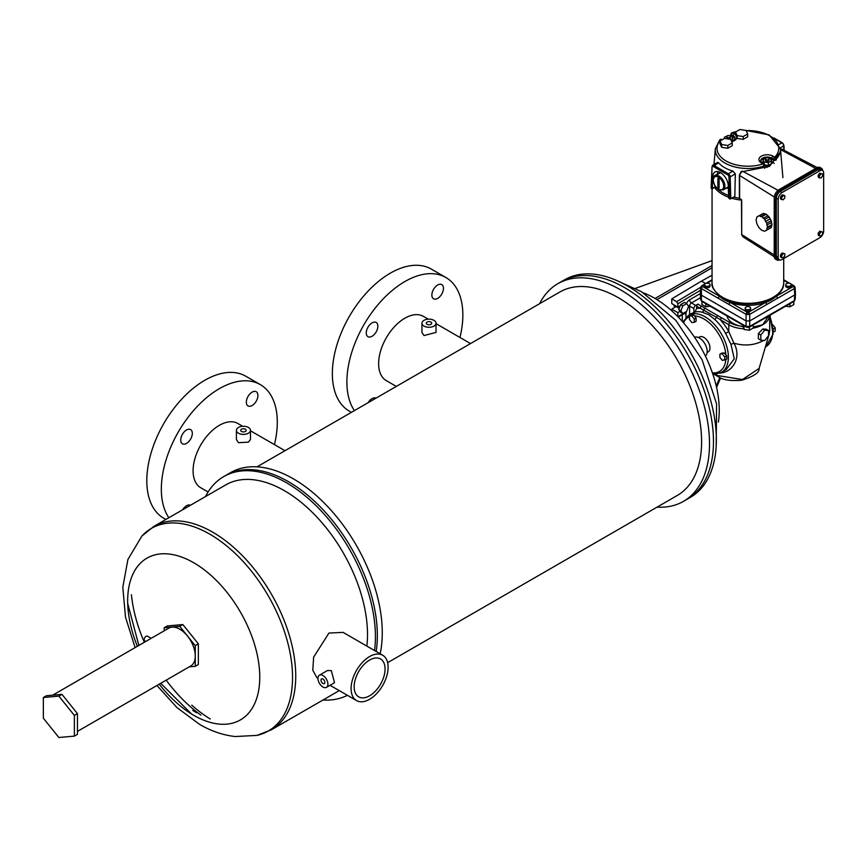 <?xml version="1.0" encoding="UTF-8"?>
<svg xmlns="http://www.w3.org/2000/svg" width="867" height="867" viewBox="0 0 867 867"><rect width="100%" height="100%" fill="white"/><g stroke="black" fill="none" stroke-linecap="round" stroke-linejoin="round"><path stroke-width="1.3" d="M74.378 736.116L77.466 734.327L77.466 713.639L61.958 694.337L46.439 695.724L43.35 697.512L43.35 718.201L58.869 737.503L74.378 736.116L74.378 715.427L58.869 696.125L43.35 697.512M77.466 713.639L74.378 715.427M61.958 694.337L58.869 696.125M322.936 683.489A2.731 1.582 60 0 1 321.148 681.083A2.731 1.582 60 0 1 321.57 678.894A2.731 1.582 60 0 1 322.936 679.034A2.731 1.582 60 0 1 324.724 681.44A2.731 1.582 60 0 1 324.301 683.629A2.731 1.582 60 0 1 322.936 683.489M369.613 660.058A21.87 12.626 -60 0 1 380.548 658.974A21.87 12.626 -60 0 1 383.897 676.498A21.87 12.626 -60 0 1 369.613 695.768A21.87 12.626 -60 0 1 358.678 696.851A21.87 12.626 -60 0 1 355.329 679.327A21.87 12.626 -60 0 1 369.613 660.058M322.936 675.512A7.034 4.064 60 0 1 327.531 681.711A7.034 4.064 60 0 1 326.458 687.358A7.034 4.064 60 0 1 322.936 687.011A7.034 4.064 60 0 1 318.341 680.801A7.034 4.064 60 0 1 319.414 675.165A7.034 4.064 60 0 1 322.936 675.512M326.458 687.358L334.521 682.697L331.346 670.657L327.488 670.505L319.414 675.165M190.783 634.449A14.544 8.399 60 0 1 192.918 637.104M288.494 481.694A125.661 72.546 60 0 1 376.18 651.485A125.661 72.546 60 0 0 288.494 481.694A125.661 72.546 60 0 0 225.669 475.474A125.661 72.546 60 0 1 288.494 481.694M205.512 496.574A125.661 72.546 60 0 1 223.74 476.59A125.661 72.546 60 0 1 286.565 482.811A125.661 72.546 60 0 1 374.544 650.543M347.407 695.312A125.661 72.546 60 0 1 322.968 700.027M156.96 685.483L176.976 707.613L199.659 724.411C211.039 731.065 222.852 735.108 235.109 736.538L256.946 735.4L271.414 729.786A117.457 67.81 60 0 0 289.415 635.663A117.457 67.81 60 0 0 212.686 532.165A117.457 67.81 60 0 0 153.958 526.345L225.723 484.902A117.457 67.81 60 0 1 284.452 490.722A117.457 67.81 60 0 1 366.871 646.11M382.694 655.246A26.173 15.107 -60 0 1 386.704 676.217A26.173 15.107 -60 0 1 369.613 699.279A26.173 15.107 -60 0 1 356.521 700.579A26.173 15.107 -60 0 1 352.511 679.609A26.173 15.107 -60 0 1 369.613 656.547A26.173 15.107 -60 0 1 382.694 655.246L343.083 632.379L328.94 633.062L313.637 657.132L312.803 670.245L316.91 677.712L317.961 678.308M189.212 666.864L195.248 666.322L195.248 645.644L179.74 626.342L164.221 627.73L164.221 630.797M195.248 645.644L198.348 643.856L182.829 624.554L167.32 625.941L164.221 627.73M195.248 666.322L198.348 664.545L198.348 643.856M179.74 626.342L182.829 624.554M145.721 641.482L144.735 640.919A2.731 1.582 -60 0 1 144.323 638.719A2.731 1.582 -60 0 1 146.111 636.313A2.731 1.582 -60 0 1 147.477 636.183L151.183 638.318M52.724 695.161L168.859 628.12A21.87 12.626 60 0 1 179.794 629.204A21.87 12.626 60 0 1 194.078 648.473A21.87 12.626 60 0 1 190.729 665.997L77.466 731.38M257.922 395.471A8.204 4.736 -60 0 1 254.345 403.729A8.204 4.736 -60 0 1 248.027 405.919A8.204 4.736 -60 0 1 246.326 402.169A8.204 4.736 -60 0 1 249.902 393.921A8.204 4.736 -60 0 1 256.22 391.721A8.204 4.736 -60 0 1 257.922 395.471M192.322 433.348A8.204 4.736 -60 0 1 188.746 441.596A8.204 4.736 -60 0 1 182.417 443.796A8.204 4.736 -60 0 1 180.726 440.046A8.204 4.736 -60 0 1 184.303 431.788A8.204 4.736 -60 0 1 190.621 429.598A8.204 4.736 -60 0 1 192.322 433.348M168.859 517.74A81.997 47.338 -60 0 1 161.338 489.107A81.997 47.338 -60 0 1 197.134 406.59A81.997 47.338 -60 0 1 260.317 384.623A81.997 47.338 -60 0 1 277.299 422.153A81.997 47.338 -60 0 1 274.438 444.608M165.879 519.463L163.787 518.26A81.997 47.338 -60 0 1 146.805 480.719A81.997 47.338 -60 0 1 182.601 398.191A81.997 47.338 -60 0 1 245.784 376.224L260.317 384.623M443.46 288.353A8.204 4.736 -60 0 1 439.883 296.601A8.204 4.736 -60 0 1 433.565 298.801A8.204 4.736 -60 0 1 431.864 295.051A8.204 4.736 -60 0 1 435.451 286.793A8.204 4.736 -60 0 1 441.769 284.604A8.204 4.736 -60 0 1 443.46 288.353M377.86 326.23A8.204 4.736 -60 0 1 374.284 334.478A8.204 4.736 -60 0 1 367.966 336.678A8.204 4.736 -60 0 1 366.264 332.917A8.204 4.736 -60 0 1 369.851 324.67A8.204 4.736 -60 0 1 376.17 322.47A8.204 4.736 -60 0 1 377.86 326.23M354.397 410.611A81.997 47.338 -60 0 1 346.887 381.989A81.997 47.338 -60 0 1 382.672 299.462A81.997 47.338 -60 0 1 445.866 277.494A81.997 47.338 -60 0 1 462.848 315.035A81.997 47.338 -60 0 1 459.976 337.491M351.417 412.334L349.336 411.131A81.997 47.338 -60 0 1 332.354 373.59A81.997 47.338 -60 0 1 368.139 291.074A81.997 47.338 -60 0 1 431.332 269.106L445.866 277.494M430.921 322.101A2.731 1.582 0 0 0 427.94 321.755A2.731 1.582 0 0 0 426.25 323.218A2.731 1.582 0 0 0 427.052 324.334A2.731 1.582 0 0 0 430.032 324.67A2.731 1.582 0 0 0 431.723 323.218A2.731 1.582 0 0 0 430.921 322.101M245.372 429.219A2.731 1.582 0 0 0 242.392 428.883A2.731 1.582 0 0 0 240.712 430.335A2.731 1.582 0 0 0 241.514 431.452A2.731 1.582 0 0 0 244.483 431.799A2.731 1.582 0 0 0 246.174 430.335A2.731 1.582 0 0 0 245.372 429.219M424.006 326.09A7.034 4.064 0 0 0 431.679 326.967A7.034 4.064 0 0 0 436.025 323.218A7.034 4.064 0 0 0 433.966 320.346A7.034 4.064 0 0 0 426.293 319.457A7.034 4.064 0 0 0 421.947 323.218A7.034 4.064 0 0 0 424.006 326.09M421.947 323.218L421.947 332.419L424.006 335.562L436.025 332.419L436.025 323.218M238.468 433.207A7.034 4.064 0 0 0 246.13 434.085A7.034 4.064 0 0 0 250.476 430.335A7.034 4.064 0 0 0 248.417 427.464A7.034 4.064 0 0 0 240.744 426.586A7.034 4.064 0 0 0 236.409 430.335A7.034 4.064 0 0 0 238.468 433.207M250.476 430.335L250.476 439.536L248.417 442.137L238.468 442.69L236.409 439.536L236.409 430.335M539.61 303.688A125.661 72.546 60 0 1 557.828 283.693A125.661 72.546 60 0 1 620.664 289.925A125.661 72.546 60 0 1 702.747 400.652A125.661 72.546 60 0 1 683.489 501.343A125.661 72.546 60 0 1 657.067 507.13M561.783 281.417A125.661 72.546 60 0 1 561.794 281.407A125.661 72.546 60 0 1 624.619 287.638A125.661 72.546 60 0 1 706.713 398.365A125.661 72.546 60 0 1 687.455 499.056A125.661 72.546 60 0 1 687.444 499.067M257.011 466.847L559.822 292.016A117.457 67.81 60 0 1 618.55 297.836A117.457 67.81 60 0 1 695.28 401.345A117.457 67.81 60 0 1 677.279 495.458L387.636 662.681M223.74 476.59L230.579 472.634A125.661 72.546 60 0 1 293.414 478.855A125.661 72.546 60 0 1 380.158 653.783M396.317 386.422L386.314 380.646A37.108 21.426 -60 0 1 378.63 363.663A37.108 21.426 -60 0 1 394.821 326.317A37.108 21.426 -60 0 1 423.421 316.379L428.255 319.175M208.08 491.99L200.765 487.763A37.108 21.426 -60 0 1 195.086 458.036A37.108 21.426 -60 0 1 219.318 425.339A37.108 21.426 -60 0 1 237.872 423.497L242.717 426.293M368.117 402.7A8.204 4.736 -60 0 1 376.018 398.137M182.579 509.818A8.204 4.736 -60 0 1 190.469 505.266M718.375 422.077A91.566 52.865 -120 0 0 654.509 298.15A91.566 52.865 -120 0 0 643.607 292.927M627.513 285.969A125.661 72.546 60 0 1 709.596 396.696A125.661 72.546 60 0 1 690.338 497.387L687.455 499.056A125.661 72.546 60 0 0 706.713 398.365A125.661 72.546 60 0 0 624.619 287.638A125.661 72.546 60 0 0 561.794 281.407L564.677 279.748A125.661 72.546 60 0 1 627.513 285.969M694.532 337.252A10.935 6.307 60 0 1 700.113 338.466A10.935 6.307 60 0 1 706.572 347.634A10.935 6.307 60 0 1 705.413 356.099M712.056 265.551L655.051 298.465L712.056 265.551M635.381 288.397L712.056 260.62M712.056 267.784L656.937 299.614M673.941 304.848A3.392 1.962 120 0 0 674.634 306.658A3.392 1.962 120 0 0 676.13 306.593L671.762 309.129L671.762 310.82M716.229 385.967L719.827 377.568M720.618 377.936L716.565 387.419M822.545 232.031L819.781 231.196L818.231 233.115L818.231 235.185L819.456 235.889L821.006 236.019L822.545 234.101L822.545 232.031L819.781 231.196M779.325 259.775A5.462 3.154 120 0 1 778.187 257.271L778.187 199.247A5.462 3.154 120 0 1 782.056 192.55L819.781 170.766A5.462 3.154 -60 0 1 822.523 170.496A5.462 3.154 -60 0 1 823.65 172.999L823.65 231.023A5.462 3.154 -60 0 1 819.781 237.721L782.056 259.504A5.462 3.154 120 0 1 779.325 259.775L777.493 258.724A5.462 3.154 -60 0 1 776.366 256.22L776.366 198.185A5.462 3.154 -60 0 1 780.235 191.499L817.96 169.715A5.462 3.154 120 0 1 820.691 169.444L822.523 170.496M822.545 174.007L819.781 173.172L818.231 175.091L818.231 177.161L819.456 177.865L821.006 177.995L822.545 176.077L822.545 174.007L819.781 173.172M780.506 254.898L782.056 252.98L784.819 253.814L784.819 255.884L783.269 257.802L780.506 256.968L780.506 254.898L781.731 255.602L783.269 253.673L782.056 252.98M780.506 196.874L782.056 194.945L783.605 195.086L784.819 195.79L784.819 197.849L783.269 199.778L780.506 198.944L780.506 196.874L781.731 197.578L783.269 195.649L782.056 194.945M821.352 168.22L820.128 167.515A6.773 3.912 120 0 0 816.736 167.851L779.01 189.635L780.235 190.339L817.96 168.556A6.773 3.912 120 0 1 821.352 168.22A6.773 3.912 120 0 1 822.707 170.626M779.628 259.916A6.773 3.912 -60 0 1 776.843 259.948L775.629 259.244A6.773 3.912 -60 0 1 774.22 256.133L774.22 197.936A6.773 3.912 -60 0 1 779.01 189.635M776.843 259.948A6.773 3.912 -60 0 1 775.434 256.838L775.434 198.641A6.773 3.912 -60 0 1 780.235 190.339M739.649 174.787L742.044 171.189L740.971 171.948L769.408 166.41L780.668 151.487M774.22 254.941L741.469 234.469L743.127 236.94L741.697 234.805L741.697 199.887L739.378 198.25L739.649 190.036M733.883 197.167A35.07 20.244 0 0 0 739.378 198.25L739.378 175.145L741.252 171.428M821.006 231.901L819.456 233.819L818.231 233.115M819.456 233.819L819.456 235.889M821.006 173.866L819.456 175.795L818.231 175.091M819.456 175.795L819.456 177.865M764.716 231.229L761.855 230.373L758.983 227.674L756.88 223.859L756.111 219.947L756.88 216.978L758.983 215.764L763.394 213.39L766.255 214.247L769.127 216.945L771.229 220.76L771.998 224.672L771.229 227.642L764.716 231.229L769.246 228.704M758.983 215.764L761.855 216.62L764.716 219.318L769.127 216.945M764.716 219.318L765.539 221.356L769.95 218.993M765.539 221.356L766.818 223.133L771.229 220.76M766.818 223.133L766.894 224.997L771.294 222.624M766.894 224.997L767.588 227.046L771.998 224.672M767.588 227.046L766.894 228.238L771.294 225.864M766.894 228.238L766.818 230.004M756.88 216.978L758.863 215.916M760.5 216.62L764.911 214.247M761.855 216.62L766.255 214.247M763.198 218.3L767.609 215.926M783.269 253.673L784.819 253.814M781.731 257.672L781.731 255.602M783.269 195.649L784.819 195.79M781.731 199.638L781.731 197.578M707.114 352.501L708.166 351.894A8.627 4.974 -120 0 0 709.488 344.99A8.627 4.974 -120 0 0 703.863 337.382A8.627 4.974 -120 0 0 699.55 336.96L698.488 337.566M794.335 286.457L795.093 287.497L794.335 288.57L777.428 298.335L749.706 314.331L746.064 314.331L746.064 320.931L701.045 294.943L700.287 293.946L700.677 287.443L701.782 285.72A1.723 0.997 60 0 1 702.649 285.807L702.649 286.511A1.723 0.997 120 0 0 701.436 288.57L700.677 287.443M778.165 294.173A33.304 19.226 180 0 1 776.214 296.276L793.121 286.511A1.723 0.997 60 0 1 794.335 288.57L794.725 294.943L795.483 293.946L795.093 287.497A1.723 1.409 180 0 0 793.37 286.153L791.224 284.712M777.428 298.335A1.723 0.997 60 0 0 776.214 296.276A33.304 19.226 180 0 1 765.409 302.507A33.304 19.226 180 0 1 730.361 302.507L747.278 312.272A1.723 0.997 120 0 0 746.064 314.331L701.436 288.57L701.392 300.611L700.634 299.635L701.75 301.358A1.723 0.997 120 0 0 701.999 301.434L705.846 303.71L705.846 306.82L710.084 306.17M702.4 286.153A1.723 1.409 0 0 0 700.677 287.497L701.436 286.457M717.605 188.822A35.07 20.244 0 0 0 723.089 192.929A35.07 20.244 0 0 0 728.573 195.508M719.773 172.208L718.96 173.433M717.367 174.343L717.865 171.601M718.494 162.747L717.627 162.378L712.576 165.294L712.045 167.125A1.723 0.997 60 0 1 713.259 166.475L727.716 174.82A1.723 0.997 60 0 1 728.941 176.879L729.591 198.944L734.826 196.625L735.324 173.866L732.951 171.102A32.968 19.031 180 0 1 724.574 167.591A32.968 19.031 180 0 1 718.494 162.747L713.259 166.475M728.313 186.806L723.197 189.916A8.204 4.736 -120 0 0 724.899 186.167A8.204 4.736 -120 0 0 721.322 177.908A8.204 4.736 -120 0 0 715.004 175.708L720.596 172.641M765.94 159.571A1.788 1.04 0 0 0 767.902 159.799A1.788 1.04 0 0 0 769.007 158.845A1.788 1.04 0 0 0 768.476 158.108A1.788 1.04 0 0 0 766.526 157.881A1.788 1.04 0 0 0 765.42 158.845A1.788 1.04 0 0 0 765.94 159.571M765.42 158.845L765.42 160.243A1.788 1.04 0 0 0 765.94 160.98A1.788 1.04 0 0 0 767.902 161.208A1.788 1.04 0 0 0 769.007 160.243L769.007 158.845M727.294 137.257A1.788 1.04 0 0 0 729.245 137.485A1.788 1.04 0 0 0 730.35 136.52A1.788 1.04 0 0 0 729.83 135.794A1.788 1.04 0 0 0 727.868 135.566A1.788 1.04 0 0 0 726.763 136.52A1.788 1.04 0 0 0 727.294 137.257M726.763 136.52L726.763 137.929A1.788 1.04 0 0 0 727.294 138.666A1.788 1.04 0 0 0 729.245 138.883A1.788 1.04 0 0 0 730.35 137.929L730.35 136.52M729.147 304.566A1.723 0.997 120 0 1 730.361 302.507A33.304 19.226 180 0 1 724.335 299.754A33.304 19.226 180 0 1 719.556 296.276A33.304 19.226 180 0 1 717.605 294.173M691.508 315.154L693.914 314.938L696.125 318.059L696.125 321.278L694.294 322.329L691.888 322.546L689.471 319.544L689.471 316.325L691.508 315.154M793.825 301.456L789.924 303.71L789.924 306.82L793.825 304.566L793.771 301.434A1.723 0.997 60 0 0 794.02 301.358L795.137 299.635L794.378 300.611L794.725 294.943L749.706 320.931L749.706 326.404L794.378 300.611A1.723 0.997 60 0 1 794.02 301.358L749.359 327.141A1.723 0.997 60 0 0 749.706 326.404L746.064 326.404A1.723 0.997 120 0 0 746.411 327.141L749.359 327.141A1.723 0.997 60 0 1 749.099 327.227M747.885 314.754L747.885 312.423L748.492 312.272A1.723 0.997 60 0 1 749.706 314.331L749.706 320.931L746.064 320.931L746.064 326.404L744.114 325.277L744.222 326.653L743.962 325.19L701.392 300.611A1.723 0.997 120 0 0 701.75 301.358L743.702 325.58M745.967 309.313A2.731 1.582 180 0 1 745.165 308.197A2.731 1.582 180 0 1 746.855 306.734A2.731 1.582 180 0 1 749.836 307.081A2.731 1.582 180 0 1 750.638 308.197A2.731 1.582 180 0 1 748.947 309.649A2.731 1.582 180 0 1 745.967 309.313M750.638 308.197L750.638 309.595A2.731 1.582 180 0 1 748.947 311.058A2.731 1.582 180 0 1 745.967 310.711A2.731 1.582 180 0 1 745.165 309.595L745.165 308.197M705.348 285.872A2.731 1.582 180 0 1 704.546 284.755A2.731 1.582 180 0 1 706.237 283.303A2.731 1.582 180 0 1 709.217 283.639A2.731 1.582 180 0 1 710.019 284.755A2.731 1.582 180 0 1 708.328 286.218A2.731 1.582 180 0 1 705.348 285.872M710.019 284.755L710.019 286.164A2.731 1.582 180 0 1 708.328 287.627A2.731 1.582 180 0 1 705.348 287.28A2.731 1.582 180 0 1 704.546 286.164L704.546 284.755M718.678 373.103C732.474 373.298 742.044 357.529 733.959 343.213L728.789 331.66L725.614 333.372L730.957 344.329L734.262 358.775L726.21 369.559L721.55 372.257A32.946 19.02 -120 0 0 726.6 345.857A32.946 19.02 -120 0 0 705.077 316.823A32.946 19.02 -120 0 0 688.604 315.198L691.042 313.789A32.946 19.02 -120 0 1 693.871 312.64L694.857 312.066A32.946 19.02 60 0 1 702.357 312.25L708.74 314.71L714.646 319.349A2.579 1.04 131.8 0 0 716.586 317.355L728.789 324.767A23.962 13.829 0 0 0 743.691 328.777M773.191 329.005L773.191 332.224M786.553 285.872A2.731 1.582 0 0 0 789.534 286.218A2.731 1.582 0 0 0 791.224 284.755A2.731 1.582 0 0 0 790.422 283.639A2.731 1.582 0 0 0 787.442 283.303A2.731 1.582 0 0 0 785.751 284.755A2.731 1.582 0 0 0 786.553 285.872M785.751 284.755L785.751 286.164A2.731 1.582 0 0 0 786.553 287.28A2.731 1.582 0 0 0 789.534 287.627A2.731 1.582 0 0 0 791.224 286.164L791.224 284.755M727.066 315.978A20.906 12.073 0 0 0 733.103 323.369A20.906 12.073 0 0 0 739.757 325.949A22.239 12.842 180 0 1 730.003 322.665L701.479 306.192A1.723 0.997 120 0 0 700.265 308.305L716.586 317.355A1.723 0.867 114.4 0 1 717.562 315.794M769.69 331.086L769.69 315.404A23.962 13.829 180 0 1 762.667 324.767L753.239 327.043M742.651 326.556L739.757 325.949M752.914 328.181A23.962 13.829 0 0 0 762.667 324.767L768.747 315.946M700.688 287.302L676.639 301.673L677.853 303.786L677.853 307.102L680.248 305.726M680.021 311.394L677.853 312.64L677.853 316.661M705.597 283.52L701.457 281.125L712.056 275.218M682.275 314.808L682.275 321.419M701.457 281.125L671.762 298.866L671.762 303.591L677.853 307.102M693.871 312.64L693.871 308.565A2.579 1.496 -60 0 1 695.692 305.401L697.902 304.133A1.723 0.997 120 0 0 696.689 306.235L700.265 308.305A35.525 20.515 -120 0 0 696.689 308.457L696.689 306.235M733.959 343.213C744.406 346.15 753.976 345.391 762.667 340.937L763.534 340.417M769.69 331.161L768.541 335.388M758.354 333.6L758.354 338.759L760.814 340.167L760.814 335.02L764.672 330.208L762.667 329.048L758.354 333.6L760.814 335.02M762.667 329.048L766.092 329.135L768.541 330.555L764.672 330.208M769.354 333.47L759.091 368.432L742.466 379.529L717.887 375.617L715.004 373.948M772.735 324.843L775.217 327.834L775.217 331.053L773.234 332.202M775.217 327.834L773.212 328.994M760.814 340.167L764.672 340.514L768.541 335.713L768.541 330.555M789.924 306.82L785.686 306.17M749.446 327.076L753.239 324.887L753.239 327.997L749.326 330.251L749.326 327.162M721.745 353.14L724.151 352.923L726.763 355.806L726.763 359.025L722.33 360.412L719.913 357.41L719.913 354.202L721.745 353.14M696.689 308.457L694.857 312.066M677.853 312.64L671.762 309.129M676.639 301.673L671.762 298.866M685.949 311.752L685.949 317.257M689.471 316.325L693.914 314.938M691.888 316.108L694.294 319.11L696.125 318.059M694.294 319.11L694.294 322.329M719.913 354.202L724.151 352.923M722.33 353.985L724.736 356.987L726.763 355.806M724.736 356.987L724.736 360.195M743.929 326.48L743.994 329.427L742.564 324.919M743.062 324.626L743.962 325.19M743.994 329.427L749.326 330.251M744.114 325.277L746.151 326.848M705.846 306.82L701.945 304.566L701.945 301.467M733.905 343.191L730.957 344.329M702.357 312.25A2.579 1.832 104.7 0 0 703.744 309.942A1.723 1.105 126.3 0 1 704.979 308.533M721.615 317.821A1.723 0.997 120 0 0 720.401 319.934A35.525 20.515 -120 0 1 728.789 331.66L728.789 324.767A1.723 0.997 120 0 1 730.003 322.665M717.898 187.272L717.898 178.374L719.09 179.057L719.09 187.966L717.898 187.272L719.09 186.578M730.773 139.717L732.756 138.579L731.629 136.152L729.992 135.902M727.846 135.577L724.368 137.279L724.368 138.514M724.92 138.492L724.368 137.279M720.043 141.007L724.509 138.427L730.61 139.37L732.247 142.892L727.781 145.472L721.68 144.529L720.043 141.007L720.043 143.814L721.68 147.336L721.68 144.529M739.974 129.497L735.509 132.077L737.145 135.599L743.236 136.542L747.701 133.962L746.075 130.44L739.974 129.497M768.65 158.217L770.286 158.477L771.402 160.894L768.335 162.671L764.141 162.021L763.014 159.593L763.599 163.657M766.504 157.892L763.014 159.593M732.756 138.579L732.756 140.931M737.145 135.599L737.145 138.417L743.236 139.359L747.701 136.78L747.701 133.962M743.236 136.542L743.236 139.359M735.509 132.077L735.509 134.905L737.145 138.417M727.781 145.472L727.781 148.279L721.68 147.336M732.247 142.892L732.247 145.699L727.781 148.279M771.402 160.894L771.402 163.711L768.335 165.478L764.716 164.925M764.141 162.021L764.141 163.993M768.335 162.671L768.335 165.478M712.045 167.125L711.395 188.432L711.395 187.727L711.395 188.432L712.349 188.453L712.707 176.77A11.022 6.362 60 0 1 714.982 172.034A11.022 6.362 60 0 1 723.349 174.863A11.022 6.362 60 0 1 728.28 185.766L728.638 197.86L729.591 198.944M773.082 156.158A1.723 0.997 120 0 0 771.868 158.162A6.589 3.804 0 0 0 764.542 157.371A6.589 3.804 0 0 0 760.63 161.034L762.201 162.844A1.723 0.997 -60 0 0 761.345 162.931A8.302 4.79 180 0 1 761.345 156.158A8.302 4.79 180 0 1 773.082 156.158L774.784 157.133A1.723 0.997 120 0 0 773.57 159.149A1.723 0.824 -1 0 0 776.279 158.932L776.29 159.907A1.723 0.824 -1 0 1 773.581 160.113L773.05 162.519A1.723 1.138 51.7 0 1 774.133 163.484M746.14 130.592A30.876 17.828 0 0 1 774.09 138.958A30.876 17.828 0 0 1 774.784 157.133A1.723 1.225 44.3 0 1 776.279 158.932A32.588 18.814 180 0 0 780.441 148.766L769.127 134.905L745.197 130.31M735.584 132.033A30.876 17.828 0 0 0 732.734 132.857A1.723 0.694 -108 0 0 732.192 132.629A1.723 1.723 0 0 0 731.022 134.017L731.022 134.017A1.723 1.008 -171.9 0 0 731.51 134.862A1.723 0.997 -60 0 1 732.734 132.857L734.425 133.832A8.302 4.79 180 0 1 735.509 134.602M731.249 136.097L733.157 136.78A6.513 3.761 180 0 1 735.043 139.099M722.211 139.76L721.843 139.554A1.723 0.997 120 0 0 720.986 139.63A1.723 1.225 -135.7 0 0 719.751 139.836L715.329 148.766A32.588 18.814 0 0 0 724.834 162.996A32.588 18.814 0 0 0 763.881 166.085L764.011 166.995A1.723 0.965 172.1 0 0 764.867 165.998L764.748 165.088A1.723 0.965 172.1 0 1 763.881 166.085A1.723 0.694 72 0 0 763.036 163.917A1.723 0.997 -60 0 1 763.903 163.83L762.201 162.844M764.25 164.524A1.723 0.965 172.1 0 1 764.748 165.088A1.723 1.723 0 0 0 763.903 163.83M765.03 166.291L764.867 165.998A1.723 0.965 172.1 0 0 764.607 165.564M764.38 165.434L766.276 166.431A1.723 0.834 67.1 0 1 767.035 167.504M725.646 188.507L728.345 187.868M731.141 134.493A1.723 1.008 8.1 0 0 730.903 134.905L730.903 134.905A1.723 1.008 8.1 0 0 731.39 135.751L731.51 134.862L733.211 135.848A1.723 0.997 -60 0 1 734.425 133.832M764.813 168.371L764.011 166.995M702.649 286.511L719.556 296.276A1.723 0.997 120 0 0 718.342 298.335M748.492 312.272L765.409 302.507A1.723 0.997 60 0 1 766.623 304.566M795.093 287.443L793.977 285.72A1.723 0.997 120 0 0 793.121 285.807M682.806 313.572L680.682 312.337L678.742 309.584L680.682 304.61L684.54 302.377L686.675 303.602L682.806 305.834L680.877 310.82L682.806 313.572L686.675 311.34L688.604 306.354L686.675 303.602M680.877 310.82L678.742 309.584M682.806 305.834L680.682 304.61M131.426 594.74A112.786 65.123 -120 0 0 144.334 642.274M166.193 680.151A112.786 65.123 -120 0 0 200.906 715.102M210.237 719.003A113.154 65.328 60 0 1 191.748 705.153M196.69 712.815A92.487 53.396 60 0 1 192.712 710.387M256.946 735.4A116.958 67.528 -120 0 0 288.776 646.782A116.958 67.528 -120 0 0 209.847 534.202A116.958 67.528 -120 0 0 141.863 536.066L127.926 559.464L122.811 587.187L125.498 617.131L135.1 647.606M137.376 646.294A93.408 53.927 60 0 1 136.097 568.459A93.408 53.927 60 0 1 193.709 562.748A93.408 53.927 60 0 1 259.764 677.149A93.408 53.927 60 0 1 193.709 715.286A93.408 53.927 60 0 1 159.246 684.171M816.736 167.851L817.96 168.556M782.056 192.55L780.235 191.499M819.781 170.766L817.96 169.715M780.506 149.547L815.695 168.447M742.553 171.211L778.067 190.285M739.616 198.597L739.616 175.481L774.285 196.961M774.22 197.936L775.434 198.641M774.22 256.133L775.434 256.838M778.187 199.247L776.366 198.185M778.187 257.271L776.366 256.22M741.469 199.746L741.697 234.123M722.547 297.273A35.829 20.689 0 0 0 761.594 301.749A35.829 20.689 0 0 0 783.714 282.642C784.852 301.575 743.366 310.982 722.905 298.053C714.538 291.811 710.918 286.674 712.056 282.642A35.829 20.689 0 0 0 722.547 297.273M747.278 312.272L747.885 312.423M741.469 200.125A35.829 20.689 180 0 1 731.932 198.294M728.616 197.221A35.829 20.689 180 0 1 722.547 194.403A35.829 20.689 180 0 1 714.56 187.38M723.685 186.167A7.337 4.237 60 0 1 718.494 189.158A7.337 4.237 60 0 1 713.303 180.173A7.337 4.237 60 0 1 718.494 177.171A7.337 4.237 60 0 1 723.685 186.167M683.499 322.806A31.223 18.023 60 0 1 689.471 316.78M694.413 315.935A31.223 18.023 60 0 1 703.863 318.937A31.223 18.023 60 0 1 725.863 355.058M747.885 326.859L747.885 327.52M765.398 346.941L765.94 346.627A32.946 19.02 -120 0 0 769.69 316.412M712.056 280.377L707.19 283.184M704.546 284.712L702.649 285.807M788.58 283.184L783.714 280.377M677.853 303.786L700.503 290.25M685.949 312.196A5.874 3.392 120 0 0 685.504 312.423L677.864 316.672M686.523 303.515A5.169 2.98 -60 0 1 689.601 299.787L700.308 293.599M700.514 297.695L691.433 302.941A2.579 1.496 60 0 1 689.601 299.787M695.692 305.401L691.433 302.941A2.579 1.496 120 0 0 689.601 306.105L693.871 308.565M701.479 306.192L697.902 304.133M725.831 359.567A31.223 18.023 60 0 1 712.403 372.864M689.601 314.613L689.601 306.105A2.579 1.496 0 0 0 688.138 305.683M685.949 314.168L684.713 313.453M714.646 319.349A32.946 19.02 60 0 1 725.614 333.372M678.243 317.051L685.125 313.225A1.723 1.008 -119.1 0 0 685.504 312.423M732.582 138.211A1.723 0.997 120 0 0 733.157 136.78L733.211 135.848A6.589 3.804 0 0 1 735.14 138.72L734.176 140.129L731.52 141.343M733.341 140.649A4.79 2.764 0 0 0 732.756 139.403M768.379 158.054A6.513 3.761 180 0 1 771.814 159.095L773.581 160.113L773.57 159.149L771.868 158.162L771.814 159.095A1.723 0.997 -60 0 1 771.24 160.525M761.345 162.931L763.036 163.917A30.876 17.828 180 0 1 726.058 160.991A30.876 17.828 180 0 1 720.986 139.63L721.702 140.053M736.82 137.712A8.302 4.79 180 0 1 731.672 141.668M760.727 161.414A6.513 3.761 180 0 1 765.594 158.108M763.014 161.717A4.79 2.764 0 0 0 762.418 162.974M730.805 198.944L730.155 176.857L728.941 176.879M735.324 173.866L730.155 176.857A2.579 1.496 -120 0 0 728.323 173.768L727.716 174.82M732.951 171.102L728.323 173.768L713.877 165.413A2.579 1.496 -120 0 0 712.576 165.294M712.045 166.399L711.135 188.074M771.402 161.565L773.05 162.519A31.179 18.001 0 0 1 766.276 166.431L764.813 165.586M783.844 150.154L783.725 145.927A2.579 1.496 -120 0 0 781.893 142.838L782.511 143.185A1.723 0.997 60 0 1 783.725 145.244L782.327 142.795L773.852 137.896M779.227 144.377L781.893 142.838L774.968 138.828M780.333 147.889L783.974 145.569L784.115 150.294M712.349 188.453L715.513 186.622M712.707 176.77L717.399 174.061M127.698 603.41L138.85 645.438M160.72 683.315L191.542 713.985M271.414 729.786L339.268 690.609M356.521 700.579L330.034 685.288M153.958 526.345L141.863 536.066M683.489 501.343L687.455 499.056M436.025 323.651L470.521 343.57M284.983 450.699L250.476 430.78M557.828 283.693L561.794 281.407M716.185 446.299L716.576 403.881L702.097 359.794L675.751 320.27L641.493 291.68L621.845 282.913M781.72 149.037L817.256 167.58M743.127 236.94L774.253 256.73M783.714 258.55L783.714 282.642M715.329 148.766L713.985 164.481M723.197 189.916L718.7 189.57C716.662 187.077 715.405 189.775 713.053 179.816L715.004 175.708M688.604 315.198L682.86 322.069M765.94 346.627L773.082 334.163L769.983 315.23M759.091 368.421C759.687 372.452 753.889 376.397 741.675 380.255C730.556 381.112 722.807 379.963 718.418 376.809L713.313 373.861M795.137 299.635L795.483 293.946M700.634 299.635L700.287 293.946M745.078 326.371L746.411 327.141M685.125 313.225L686.285 312.954M712.717 373.796L715.676 373.926L721.55 372.257M721.843 139.554A1.723 1.723 0 0 0 719.751 139.836M712.208 188.746L715.622 186.773M736.636 131.426L732.192 132.629M730.372 135.967L731.022 134.017M780.441 148.766L782.912 177.605M712.056 188.768L712.056 282.642M712.056 279.792L705.619 283.509M705.109 283.802L701.782 285.72M793.977 285.72L790.661 283.802M790.14 283.509L783.714 279.792M679.219 308.381L673.941 305.325"/></g></svg>
